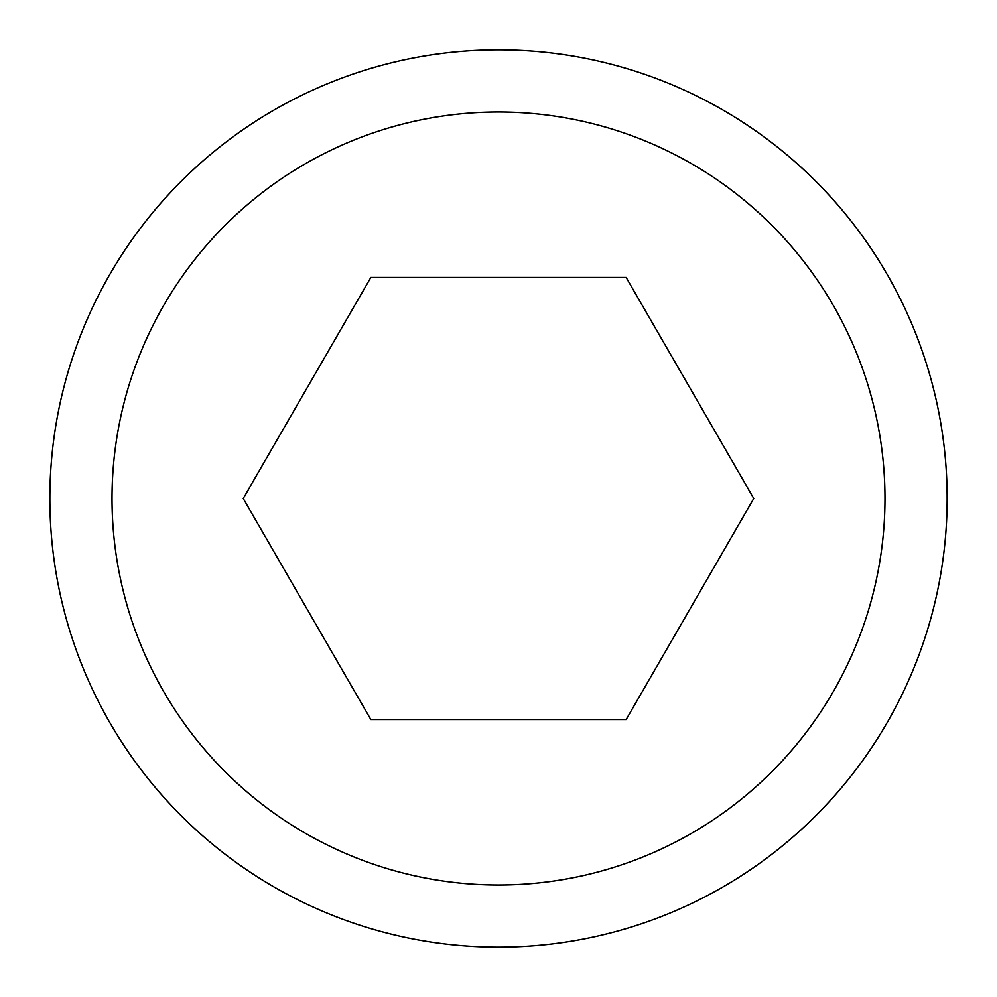 <?xml version="1.0" encoding="UTF-8"?>
<svg xmlns="http://www.w3.org/2000/svg" width="997" height="997" viewBox="0 0 997 997"><rect width="100%" height="100%" fill="white"/><g stroke="black" fill="none" stroke-linecap="round" stroke-linejoin="round"><path stroke-width="1.5" d="M947.15 498.5A448.65 448.65 0 0 0 498.5 49.85A448.65 448.65 0 0 0 49.85 498.5A448.65 448.65 0 0 0 498.5 947.15A448.65 448.65 0 0 0 947.15 498.5M884.987 498.5A386.487 386.487 0 0 0 498.5 112.013A386.487 386.487 0 0 0 112.013 498.5A386.487 386.487 0 0 0 498.5 884.987A386.487 386.487 0 0 0 884.987 498.5M243.231 498.5L370.859 277.428L626.141 277.428L753.769 498.5L626.141 719.572L370.859 719.572L243.231 498.5"/></g></svg>
